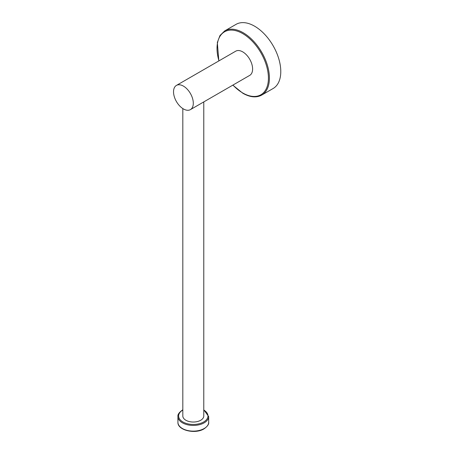 <?xml version="1.0" encoding="UTF-8"?>
<svg xmlns="http://www.w3.org/2000/svg" width="454" height="454" viewBox="0 0 454 454"><rect width="100%" height="100%" fill="white"/><g stroke="black" fill="none" stroke-linecap="round" stroke-linejoin="round"><path stroke-width="0.68" d="M232.811 85.148L242.873 93.28C250.092 97.355 256.385 97.956 261.742 95.079L273.109 88.513A37.046 21.389 -120 0 0 278.79 58.827A37.046 21.389 -120 0 0 254.586 26.184A37.046 21.389 -120 0 0 236.063 24.351L224.696 30.912L219.969 35.537L217.33 42.517L218.834 60.932M190.408 109.63L249.717 75.387A13.978 8.07 -120 0 0 251.857 64.184A13.978 8.07 -120 0 0 242.725 51.87A13.978 8.07 -120 0 0 235.734 51.177L176.424 85.414A13.978 8.07 -120 0 0 174.285 96.617A13.978 8.07 -120 0 0 183.416 108.937A13.978 8.07 -120 0 0 190.408 109.63A13.978 8.07 -120 0 0 192.547 98.427A13.978 8.07 -120 0 0 183.416 86.107A13.978 8.07 -120 0 0 176.424 85.414M182.814 108.568L182.814 415.978A10.482 6.055 0 0 0 189.29 421.567A10.482 6.055 0 0 0 200.713 420.256A10.482 6.055 0 0 0 203.784 415.978L203.784 101.906M261.742 95.079A37.046 21.389 -120 0 0 267.423 65.393A37.046 21.389 -120 0 0 243.219 32.75A37.046 21.389 -120 0 0 224.696 30.912M232.942 85.074A36.348 20.986 -120 0 0 242.725 92.957A36.348 20.986 -120 0 0 268.428 78.116A36.348 20.986 -120 0 0 242.725 33.602A36.348 20.986 -120 0 0 218.959 60.859M182.814 410.047A14.676 8.473 0 0 0 182.973 421.999A14.676 8.473 0 0 0 203.681 421.97A14.676 8.473 0 0 0 203.784 410.047M182.814 409.814L182.57 409.951C179.092 412.442 177.542 414.644 177.923 416.545A15.379 8.876 0 0 0 187.417 424.751A15.379 8.876 0 0 0 204.175 422.827A15.379 8.876 0 0 0 208.675 416.545L203.784 409.814M208.675 422.254A15.379 8.876 180 0 1 204.175 428.531A15.379 8.876 180 0 1 187.417 430.454A15.379 8.876 180 0 1 177.923 422.254C177.383 430.313 195.231 434.427 204.028 428.854C207.501 426.374 209.05 424.172 208.675 422.254L208.675 416.545M177.923 416.545L177.923 422.254"/></g></svg>
